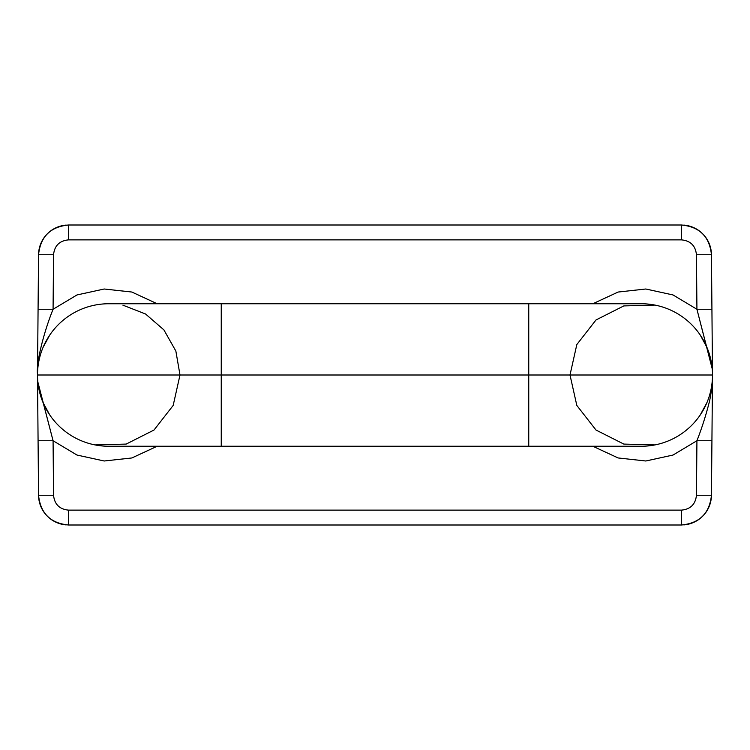 <?xml version="1.0" encoding="UTF-8"?>
<svg xmlns="http://www.w3.org/2000/svg" width="750" height="750" viewBox="0 0 750 750"><rect width="100%" height="100%" fill="white"/><g stroke="black" fill="none" stroke-linecap="round" stroke-linejoin="round"><path stroke-width="1.12" d="M37.509 373.753L37.538 370.641M37.575 366.488L37.584 365.231M37.659 356.569L37.716 350.55L37.659 356.569M712.5 374.381L711.928 309.262L696.928 309.262L673.031 294.956L645.806 289.003L618.122 292.041L592.837 303.75L618.122 292.041L645.806 289.003L673.031 294.956L696.928 309.262L696.45 254.738C695.503 245.691 690.497 240.741 681.45 239.869L68.55 239.869L68.55 225C50.447 226.744 40.444 236.662 38.55 254.738L38.072 309.262L38.55 254.738L53.55 254.738L53.072 309.262L76.969 294.956L104.194 289.003L131.878 292.041L157.162 303.75L131.878 292.041L104.194 289.003L76.969 294.956L53.072 309.262L38.072 309.262L37.538 371.044M712.5 375.619C712.603 382.238 711.656 390.572 709.659 400.613C706.181 414.591 701.934 427.969 696.928 440.738C701.934 427.969 706.181 414.591 709.659 400.613C711.656 390.572 712.603 382.238 712.5 375.619L711.45 495.262L696.45 495.262L696.928 440.738L673.031 455.044L645.806 460.997L618.122 457.959L592.837 446.25L618.122 457.959L645.806 460.997L673.031 455.044L696.928 440.738L711.928 440.738L711.45 495.262L696.45 495.262L696.928 440.738L711.928 440.738L712.416 384.244M37.538 379.041L38.55 495.262L38.072 440.738L53.072 440.738L37.725 381.788M37.716 400.097L37.669 394.003L37.716 400.097M37.622 388.622L37.575 383.803L37.622 388.622M180 375L173.175 405.441L154.012 430.031L126.178 444.084L95.006 444.909L126.178 444.084L154.012 430.031L173.175 405.441L180 375L175.856 351.056L163.903 329.897L145.547 313.988L122.916 305.175L145.547 313.988L163.903 329.897L175.856 351.056L180 375M59.241 426.244L58.706 425.719L59.241 426.244M49.8 415.012L43.134 402.778L49.8 415.012M38.981 389.456L38.831 388.688L38.981 389.456M38.072 440.738L53.072 440.738L76.969 455.044L104.194 460.997L131.878 457.959L157.162 446.25L131.878 457.959L104.194 460.997L76.969 455.044L53.072 440.738L37.697 381.394M53.072 440.738L53.55 495.262L38.55 495.262C40.453 513.347 50.447 523.256 68.55 525L68.55 510.131L681.45 510.131C690.506 509.259 695.503 504.3 696.45 495.262C695.503 504.3 690.506 509.259 681.45 510.131L681.45 525L68.55 525L68.55 510.131C59.503 509.259 54.497 504.309 53.55 495.262C54.497 504.309 59.503 509.259 68.55 510.131L681.45 510.131L681.45 525C699.553 523.256 709.556 513.337 711.45 495.262A30 30 0 0 1 709.181 506.438A30 30 0 0 0 711.45 495.262C709.556 513.337 699.553 523.256 681.45 525L68.55 525C50.447 523.256 40.453 513.347 38.55 495.262L53.55 495.262L53.072 440.738M570 375L576.825 405.441L595.988 430.031L623.822 444.084L654.984 444.909L623.822 444.084L595.988 430.031L576.825 405.441L570 375L576.825 344.559L595.997 319.969L623.822 305.916L654.994 305.091L623.822 305.916L595.997 319.969L576.825 344.559L570 375M690.778 426.225L691.294 425.719L690.778 426.225M700.2 415.012L706.866 402.778L700.2 415.012M711.019 389.456L711.159 388.753L711.019 389.456M712.341 369.337L696.928 309.262L696.45 254.738L711.45 254.738L711.928 309.262L696.928 309.262L712.322 368.962M711.206 361.491L711.019 360.553L711.206 361.491M706.866 347.222L700.2 334.988L706.866 347.222M691.294 324.281L690.75 323.756L691.294 324.281M712.463 370.791L711.45 254.738C709.547 236.653 699.553 226.744 681.45 225L681.45 239.869C690.497 240.741 695.503 245.691 696.45 254.738L711.45 254.738C709.547 236.653 699.553 226.744 681.45 225L681.45 239.869L68.55 239.869C59.494 240.741 54.497 245.7 53.55 254.738L53.072 309.262L38.072 309.262M37.5 374.381C36.019 362.006 44.503 330.319 53.072 309.262C44.503 330.319 36.019 362.006 37.5 374.381M59.231 323.766L58.706 324.281L59.231 323.766M49.8 334.988L43.134 347.222L49.8 334.988M38.981 360.544L38.803 361.434L38.981 360.544M221.25 303.75L221.25 375L37.5 375A71.25 71.25 0 0 1 108.75 303.75L528.75 303.75L528.75 375L221.25 375L221.25 303.75M221.25 446.25L221.25 375L528.75 375L528.75 446.25L528.75 375L712.5 375A71.25 71.25 0 0 1 641.25 446.25L108.75 446.25A71.25 71.25 0 0 1 37.5 375L221.25 375L221.25 446.25M711.928 309.262L712.425 366.684M683.794 225.094A30 30 0 0 1 710.522 247.575A30 30 0 0 0 683.794 225.094M710.569 247.781A30 30 0 0 1 711.45 254.541A30 30 0 0 0 710.569 247.781M68.55 225L681.45 225L68.55 225C50.447 226.744 40.444 236.662 38.55 254.738L53.55 254.738C54.497 245.7 59.494 240.741 68.55 239.869L68.55 225M38.55 254.738A30 30 0 0 1 40.819 243.562A30 30 0 0 0 38.55 254.738M41.194 242.681A30 30 0 0 1 66.206 225.094A30 30 0 0 0 41.194 242.681M37.509 376.247L37.538 379.5M38.55 495.459A30 30 0 0 0 39.431 502.219A30 30 0 0 1 38.55 495.459M39.478 502.425A30 30 0 0 0 66.206 524.906A30 30 0 0 1 39.478 502.425M708.806 507.319A30 30 0 0 1 683.794 524.906A30 30 0 0 0 708.806 507.319M641.25 303.75A71.25 71.25 0 0 1 712.5 375L528.75 375L528.75 303.75L641.25 303.75"/></g></svg>
